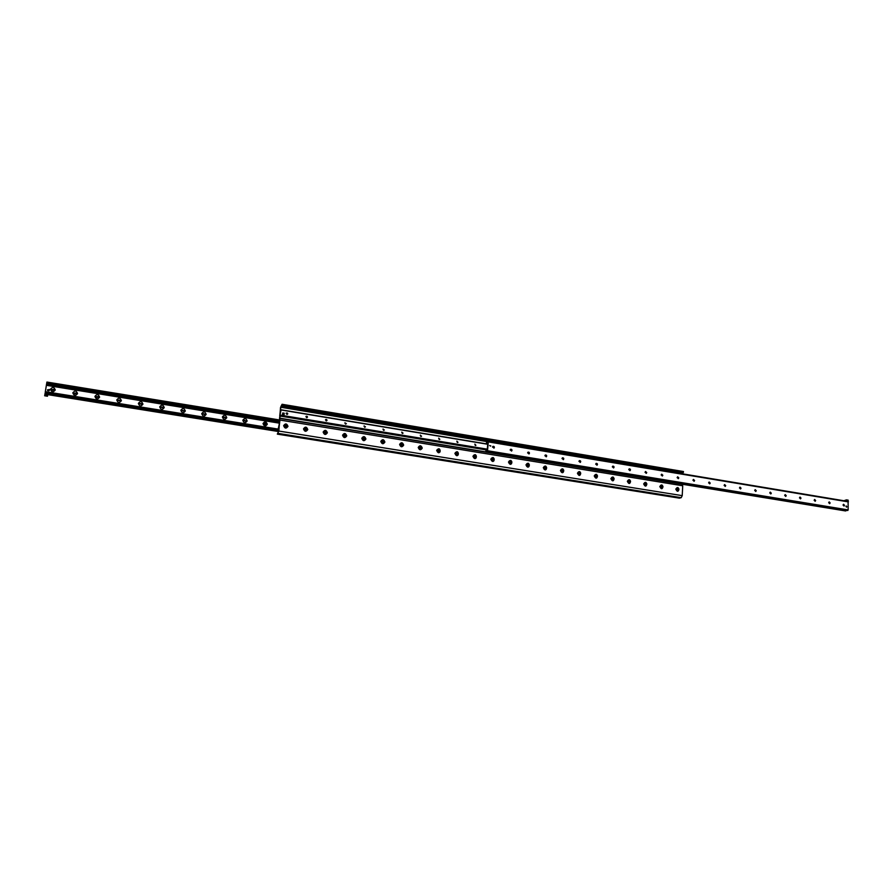 <?xml version="1.0" encoding="UTF-8"?>
<svg xmlns="http://www.w3.org/2000/svg" width="893" height="893" viewBox="0 0 893 893"><rect width="100%" height="100%" fill="white"/><g stroke="black" fill="none" stroke-linecap="round" stroke-linejoin="round"><path stroke-width="1.34" d="M477.041 465.153L476.237 465.175L477.041 465.153M481.506 465.867L480.702 465.889L481.506 465.867M479.195 465.543L478.536 465.566L479.195 465.543M489.074 467.072L488.27 467.095L489.074 467.072M493.516 467.787L492.713 467.809L493.516 467.787M491.217 467.463L490.558 467.486L491.217 467.463M283.114 434.232L282.355 434.255L283.114 434.232M288.093 435.036L287.334 435.047L288.093 435.036M285.559 434.679L284.923 434.69L285.559 434.679M507.492 443.542L506.688 443.575L507.492 443.542M503.105 442.805L502.301 442.839L503.105 442.805M505.259 443.196L504.601 443.218L505.259 443.196M678.334 472.096L677.497 472.129L678.334 472.096M674.371 471.437L673.534 471.471L674.371 471.437M676.302 471.783L675.61 471.805L676.302 471.783M283.639 425.671C285.414 423.193 286.854 423.427 287.981 426.374C286.206 428.852 284.767 428.618 283.639 425.671M303.497 428.886C305.239 426.407 306.667 426.642 307.784 429.578C306.042 432.045 304.613 431.821 303.497 428.886M323.132 432.056C324.851 429.6 326.258 429.823 327.374 432.748C325.655 435.204 324.237 434.98 323.132 432.056M342.555 435.204C344.251 432.748 345.647 432.982 346.752 435.884C345.066 438.329 343.66 438.106 342.555 435.204M361.777 438.307C363.44 435.873 364.824 436.097 365.929 438.988C364.266 441.421 362.882 441.198 361.777 438.307M380.786 441.388C382.438 438.965 383.8 439.177 384.905 442.057C383.264 444.48 381.891 444.256 380.786 441.388M399.606 444.435C401.225 442.013 402.587 442.236 403.669 445.094C402.062 447.505 400.7 447.293 399.606 444.435M418.225 447.449C419.822 445.038 421.161 445.25 422.255 448.096C420.659 450.507 419.319 450.284 418.225 447.449M436.655 450.429C441.6 444.279 440.327 457.975 436.655 450.429M454.883 453.376C459.761 447.248 458.533 460.888 454.883 453.376M472.933 456.301C477.744 450.195 476.561 463.768 472.933 456.301M490.793 459.181C495.537 453.108 494.409 466.615 490.793 459.181M508.474 462.049C513.151 455.988 512.057 469.439 508.474 462.049M525.966 464.873C530.587 458.846 529.538 472.23 525.966 464.873M543.29 467.675C547.844 461.67 546.84 474.998 543.29 467.675M560.436 470.455C564.923 464.472 563.974 477.733 560.436 470.455M577.414 473.201C581.845 467.24 580.93 480.445 577.414 473.201M594.225 475.924C598.589 469.986 597.718 483.124 594.225 475.924M610.857 478.615C615.165 472.698 614.339 485.781 610.857 478.615M627.332 481.282C631.585 475.389 630.804 488.415 627.332 481.282M643.652 483.917C647.849 478.056 647.09 491.016 643.652 483.917M659.804 486.529C663.945 480.691 663.231 493.595 659.804 486.529M675.8 489.118C679.886 483.303 679.216 496.151 675.8 489.118M277.321 434.132L278.627 431.241L280.536 407.442L282.065 404.272L280.748 407.241L278.839 431.051L277.321 434.132L679.417 498.149L681.225 497.658L682.219 495.637L682.732 485.77L681.917 484.263M681.169 473.603L683.413 472.408L683.458 471.526L282.065 404.272M683.413 472.408L498.104 441.41M497.513 441.309L491.072 440.238L490.949 441.622L497.356 442.705L497.479 441.321L490.503 440.349M490.503 440.137L281.954 405.255M487.79 443.419L487.109 442.56L486.484 443.486L486.495 442.66L488.304 441.901L487.545 450.742L485.825 452.092L485.892 450.809L486.227 451.266L487.277 449.581L487.79 443.419M845.928 506.476L846.263 505.963L846.631 507.157L845.928 506.476M489.587 445.529L490.692 446.154L489.587 445.529M493.025 446.321L494.387 447.393L493.885 448.152M492.523 447.08L492.802 446.478C494.108 446.143 494.555 446.645 494.13 447.996L492.523 447.08M510.673 449.235L512.013 450.306L511.499 451.077M510.16 449.994L510.461 449.369C511.767 449.09 512.191 449.614 511.722 450.932L510.16 449.994M528.143 452.115L529.449 453.197L528.924 453.968M527.618 452.885L527.942 452.238C529.248 452.014 529.649 452.55 529.147 453.834L527.618 452.885M545.422 454.972L546.706 456.044L546.181 456.825M544.909 455.743L545.243 455.073C546.549 454.905 546.929 455.452 546.382 456.703L544.909 455.743M562.545 457.796L563.796 458.879L563.271 459.649M562.01 458.567L562.367 457.886C563.662 457.763 564.03 458.321 563.461 459.549L562.01 458.567M579.479 460.598L580.718 461.67L580.182 462.451M578.954 461.368L579.323 460.676C580.617 460.598 580.963 461.156 580.361 462.362L578.954 461.368M596.256 463.367L597.473 464.438L596.926 465.22M595.72 464.148L596.111 463.445C597.384 463.4 597.718 463.958 597.093 465.141L595.72 464.148M612.866 466.113L614.06 467.184L613.513 467.965M612.319 466.883L612.732 466.179C613.993 466.168 614.306 466.738 613.67 467.887L612.319 466.883M629.308 468.825L630.48 469.897L629.933 470.678M628.761 469.606L629.174 468.892C630.436 468.914 630.737 469.495 630.078 470.611L628.761 469.606M645.583 471.526L646.744 472.587L646.197 473.368M645.036 472.297L645.472 471.571L646.331 473.312L645.036 472.297M661.702 474.183L662.84 475.255L662.293 476.036M661.155 474.964L661.601 474.228L662.427 475.98L661.155 474.964M677.675 476.829L678.792 477.889L678.245 478.67M677.128 477.61L677.575 476.873L678.356 478.626L677.128 477.61M693.481 479.441L694.587 480.501L694.028 481.282M692.935 480.222L693.392 479.474L694.151 481.238L692.935 480.222M709.142 482.03L710.225 483.091L709.678 483.861M708.595 482.812L709.053 482.064L709.779 483.827L708.595 482.812M724.647 484.598L725.719 485.647L725.172 486.428M724.1 485.368L724.569 484.631L725.272 486.395L724.1 485.368M740.007 487.143L741.056 488.192L740.509 488.962M739.46 487.913L739.94 487.165L740.61 488.929L739.46 487.913M755.221 489.654L756.259 490.704L755.712 491.474M754.674 490.424L755.154 489.677L755.802 491.451L754.674 490.424M770.291 492.155L771.318 493.193L770.771 493.963M769.755 492.925L770.235 492.166L770.86 493.941L769.755 492.925M785.226 494.622L786.231 495.66L785.684 496.43M784.679 495.392L785.17 494.644L785.773 496.408L784.679 495.392M800.016 497.066L801.01 498.104L800.463 498.874M799.469 497.836L799.961 497.088L800.541 498.852L799.469 497.836M814.662 499.488L815.644 500.526L815.108 501.286M814.126 500.259L814.617 499.511L815.186 501.274L814.126 500.259M829.184 501.899L830.155 502.926L829.608 503.685M828.648 502.659L829.139 501.911L829.686 503.663L828.648 502.659M843.528 504.288L844.052 506.041L843.025 505.036L843.528 504.288L844.521 505.293L843.985 506.063M845.515 510.93L848.16 509.914L848.104 501.442L488.225 441.432M45.286 391.915L46.916 382.048L45.32 391.915M55.266 389.995C53.212 392.552 51.615 392.295 50.466 389.225C52.508 386.68 54.116 386.937 55.266 389.995M53.993 390.051L53.848 389.326L51.615 389.661L51.772 390.397L53.993 390.051M53.982 390.129L53.848 389.337L51.627 389.605M77.557 393.601C75.537 396.135 73.963 395.878 72.813 392.831C74.833 390.297 76.418 390.554 77.557 393.601M76.285 393.646L76.162 392.976L73.929 393.266L74.063 393.947L76.285 393.646M76.251 393.802L76.162 392.987L73.963 393.132M99.603 397.162C97.616 399.684 96.053 399.439 94.915 396.403C96.902 393.869 98.464 394.126 99.603 397.162M98.33 397.206L98.23 396.581L95.998 396.827L96.098 397.452L98.33 397.206M98.263 397.43L98.23 396.592L96.053 396.615M121.392 400.678C119.439 403.189 117.898 402.944 116.76 399.93C118.713 397.407 120.254 397.664 121.392 400.678M120.12 400.723L117.809 400.354L120.12 400.723M120.019 401.024L120.042 400.176L117.898 400.064M142.947 404.161C141.016 406.661 139.487 406.415 138.359 403.413C140.279 400.912 141.808 401.158 142.947 404.161M141.663 404.194L139.386 403.826L141.663 404.194M141.54 404.562L141.607 403.714L139.498 403.491M164.245 407.599C162.359 410.088 160.84 409.842 159.713 406.862C161.611 404.373 163.129 404.618 164.245 407.599M162.961 407.632L160.718 407.275L162.961 407.632M162.805 408.056L162.928 407.23L160.863 406.873M185.32 411.003C183.456 413.481 181.96 413.236 180.832 410.278C182.708 407.788 184.204 408.034 185.32 411.003M184.036 411.037L181.804 410.68L184.036 411.037M183.846 411.506L184.014 410.702L181.982 410.222M206.16 414.363C204.318 416.841 202.834 416.596 201.718 413.649C203.559 411.171 205.044 411.416 206.16 414.363M204.865 414.397L202.666 414.039L204.865 414.397M204.642 414.91L204.854 414.14L202.878 413.548M226.766 417.69C224.958 420.156 223.496 419.922 222.379 416.986C224.188 414.519 225.65 414.754 226.766 417.69M225.471 417.723L223.295 417.377L225.471 417.723M225.215 418.281L225.471 417.544L223.54 416.83M247.149 420.983C245.363 423.438 243.912 423.204 242.807 420.279C244.593 417.835 246.044 418.069 247.149 420.983M245.854 421.016L243.7 420.67L245.854 421.016M245.564 421.608L245.854 420.916L243.968 420.09M267.308 424.242C265.556 426.675 264.116 426.452 263.022 423.539C264.774 421.105 266.203 421.34 267.308 424.242M266.014 424.264L266.014 424.242C265.444 422.802 264.73 422.702 263.882 423.918L263.87 423.963C264.451 425.392 265.154 425.492 266.014 424.264M265.69 424.889L266.002 424.253L264.183 423.315M286.876 414.397L286.151 413.414L287.792 413.76L286.876 414.397M306.634 417.656L305.931 416.618L307.527 417.076L306.634 417.656M326.179 420.882L325.499 419.799L327.05 420.357L326.179 420.882M345.524 424.075L344.854 422.947L346.361 423.606L345.524 424.075M364.657 427.234L364.009 426.061L365.46 426.809L364.657 427.234M383.588 430.359L382.974 429.142L384.358 429.979L383.588 430.359M402.319 433.44L401.727 432.201L403.056 433.116L402.319 433.44M420.849 436.498L420.29 435.226L421.563 436.208L420.849 436.498M439.2 439.535L438.664 438.229L439.869 439.267L439.2 439.535M457.35 442.526L456.848 441.198L457.997 442.303L457.35 442.526M475.322 445.495L474.842 444.145L475.936 445.283L475.322 445.495M280.346 410.646L280.625 411.16L281.072 409.976L279.732 416.004L280.346 410.646M279.04 427.792L278.761 427.245L278.315 428.417L279.654 422.389L279.04 427.792M497.01 442.883L497.981 442.783L498.104 441.388L497.479 441.332M497.434 442.682L497.546 441.298M46.146 395.588L45.443 395.599L46.146 395.588M47.675 395.275L47.954 393.601L45.13 393.154L44.65 395.778L47.463 396.235L47.675 395.275L44.851 394.829L44.963 394.193L278.583 431.553L47.787 394.639M44.963 394.193L45.13 393.154M44.65 395.778L44.851 394.829M846.218 501.129L846.408 499.857L843.93 500.75M848.004 501.431L848.194 500.158L846.408 499.857M846.519 500.984L848.294 501.286M846.519 500.884L848.305 501.185M486.573 442.169L488.315 441.22L488.337 439.981L486.864 440.695L486.64 442.18M490.335 441.767L490.558 440.349L488.337 439.981M488.315 441.22L490.536 441.589M488.326 441.109L490.547 441.477M677.452 490L678.055 489.163L677.497 490.045L677.05 488.996L678.055 489.163M676.023 489.152L676.849 487.812C679.048 488.058 679.506 489.118 678.211 490.994L676.023 489.152M661.467 487.422L662.07 486.573L661.523 487.455L661.066 486.406L662.07 486.573M660.027 486.562L660.842 485.234C663.064 485.435 663.532 486.484 662.26 488.404L660.027 486.562M645.338 484.81L645.94 483.961L645.382 484.854L644.925 483.794L645.94 483.961M643.875 483.95L644.668 482.633C646.912 482.778 647.414 483.827 646.152 485.781L643.875 483.95M629.04 482.187L629.654 481.327L629.074 482.22L628.627 481.16L629.654 481.327M627.556 481.316L628.337 479.999C630.603 480.099 631.117 481.137 629.889 483.135L627.556 481.316M612.844 479.418L612.888 478.76L612.62 479.552L613.156 479.318M612.62 479.552L612.163 478.492L613.201 478.659M611.08 478.648L611.839 477.353C614.127 477.387 614.674 478.425 613.469 480.467L611.08 478.648M595.966 476.851L596.58 475.969L595.999 476.873L595.542 475.802L596.58 475.969M594.448 475.958L595.173 474.674C597.484 474.641 598.053 475.679 596.881 477.766L594.448 475.958M579.177 474.138L579.803 473.257L579.2 474.161L578.742 473.078L579.803 473.257M577.637 473.234L578.34 471.973C580.673 471.872 581.265 472.888 580.137 475.031L577.637 473.234M562.222 471.404L562.847 470.511L562.244 471.415L561.786 470.332L562.847 470.511M560.67 470.488L561.34 469.249C563.684 469.071 564.309 470.075 563.226 472.263C561.775 472.777 560.916 472.185 560.67 470.488M545.389 468.512L545.444 467.843L545.11 468.646L545.679 468.401M545.11 468.646L544.652 467.564L545.723 467.742M543.524 467.72L544.161 466.503C546.516 466.246 547.175 467.229 546.148 469.472C544.663 470.031 543.792 469.45 543.524 467.72M528.098 465.722L528.154 465.052L527.808 465.845L528.377 465.599M527.808 465.845L527.339 464.762L528.433 464.94M526.2 464.918L526.803 463.724C529.169 463.378 529.873 464.349 528.902 466.648C527.383 467.262 526.49 466.682 526.2 464.918M510.629 462.898L510.952 462.105L510.327 463.02L510.908 462.775M510.327 463.02L509.858 461.927L510.952 462.105M508.709 462.083L509.267 460.933C511.644 460.487 512.381 461.435 511.477 463.791C509.936 464.472 509.01 463.902 508.709 462.083M492.981 460.04L493.304 459.248L492.668 460.174L492.199 459.069L493.304 459.248M491.027 459.225L491.552 458.12C493.918 457.562 494.7 458.489 493.874 460.888C492.311 461.636 491.362 461.089 491.027 459.225M475.154 457.149L475.467 456.368L474.819 457.283L474.35 456.178L475.467 456.368M473.167 456.334L473.647 455.274C476.014 454.604 476.829 455.497 476.103 457.964C474.507 458.79 473.524 458.243 473.167 456.334M474.886 444.1L475.567 445.484M457.149 454.224L457.45 453.443L456.792 454.37L456.323 453.264L457.45 453.443M455.129 453.421L455.553 452.416C457.908 451.624 458.768 452.483 458.142 454.995C456.513 455.91 455.508 455.385 455.129 453.421M456.903 441.142L457.618 442.515M438.943 451.278L439.244 450.496L438.575 451.434L438.106 450.318L439.244 450.496M439.01 450.619L438.709 450.061M436.9 450.463L437.269 449.525C439.602 448.599 440.517 449.425 440.003 451.981C438.351 452.997 437.313 452.494 436.9 450.463M438.742 438.15L439.49 439.523M420.558 448.297L420.849 447.516L420.168 448.453L419.699 447.337L420.849 447.516M420.625 447.65L420.302 447.08M418.471 447.482L418.795 446.623C421.094 445.562 422.054 446.333 421.663 448.933C420 450.05 418.94 449.57 418.471 447.482M420.38 435.125L421.161 436.487M401.973 445.294L402.263 444.513L401.571 445.451L401.091 444.323L402.263 444.513M402.04 444.636L401.705 444.067M399.863 444.468L400.131 443.687C402.386 442.481 403.39 443.196 403.145 445.853C401.459 447.08 400.365 446.623 399.863 444.468M401.828 432.078L402.643 433.429M383.186 442.247L383.477 441.466L382.773 442.415L382.293 441.276L383.477 441.466M383.264 441.6L382.918 441.03M381.043 441.432L381.266 440.74C383.454 439.378 384.503 440.037 384.425 442.716C382.729 444.078 381.601 443.642 381.043 441.432M383.075 428.997L383.934 430.326M364.21 439.177L364.489 438.396L363.775 439.345L363.295 438.206L364.489 438.396M364.288 438.53L363.931 437.95M362.033 438.351L362.201 437.771C364.311 436.253 365.416 436.844 365.494 439.546C363.808 441.03 362.647 440.64 362.033 438.351M364.121 425.883L365.025 427.2M345.033 436.063L345.301 435.293L344.575 436.242L344.095 435.092L345.301 435.293M345.1 435.427L344.731 434.846M342.812 435.248L342.934 434.779C344.955 433.094 346.104 433.607 346.372 436.331C344.687 437.961 343.492 437.603 342.812 435.248M344.966 422.746L345.926 424.03M325.644 432.926L325.9 432.145L325.175 433.105L324.684 431.955L325.9 432.145M325.711 432.29L325.331 431.699M323.389 432.1L323.467 431.754C325.387 429.924 326.57 430.359 327.028 433.072C325.353 434.858 324.148 434.534 323.389 432.1M325.61 419.565C326.816 419.319 327.151 419.743 326.615 420.837M306.042 429.745L306.299 428.975L305.551 429.935L305.06 428.774L306.299 428.975M306.12 429.12L305.719 428.517M303.754 428.919L303.799 428.718C305.596 426.72 306.812 427.066 307.471 429.767C305.83 431.71 304.591 431.431 303.754 428.919M306.042 416.361C307.248 416.06 307.605 416.473 307.092 417.6M286.229 426.541L286.474 425.771L285.727 426.731L285.235 425.57L286.474 425.771M286.307 425.905L285.894 425.314M283.907 425.715L283.918 425.648C285.581 423.505 286.832 423.762 287.691 426.419C286.095 428.528 284.834 428.294 283.907 425.715M286.262 413.124C287.479 412.767 287.847 413.169 287.367 414.33M49.45 390.219L47.608 390.554L47.474 389.94L49.361 389.471C49.439 390.81 48.869 391.112 47.642 390.375L47.519 389.772M490.748 445.752C489.543 445.551 489.543 445.551 490.748 445.752M846.832 506.644C845.861 506.487 845.861 506.487 846.832 506.644M279.755 421.92L279.096 422.947L46.369 385.14L279.018 422.947M280.447 415.145L487.31 449.168L486.25 450.039L487.12 450.072M487.734 444.089L281.072 409.865M487.801 443.352L486.774 443.921M487.232 444L281.061 409.775M284.074 414.687L282.422 414.586L282.757 412.968L284.253 413.225L284.074 414.687L282.579 414.441L282.757 412.968M279.978 419.978L279.42 419.877M681.605 472.955L498.026 442.303M487.265 440.506L281.083 406.069M486.629 441.555L280.748 407.241M485.725 451.88L279.442 418.114M682.732 485.77L280.168 420.09M682.219 495.637L278.839 431.051M681.225 497.658L278.181 433.395M848.35 501.899L488.304 441.901M848.16 509.914L487.545 450.742M847.814 510.506L487.277 451.423M845.626 510.952L485.859 452.092L845.571 510.952M486.54 450.932L485.915 450.831M487.399 442.928L486.83 442.839M487.265 443.542L486.54 443.419M279.967 420.078L46.916 382.059L279.33 419.922M279.922 420.458L46.849 382.461M279.844 421.161L46.726 383.197M279.81 421.407L46.682 383.454M279.576 422.065L46.536 384.18M279.431 422.199L46.514 384.336M279.364 422.255L46.492 384.414M279.118 422.836L46.391 385.039M278.973 423.059L46.347 385.307L278.973 423.092M278.862 429.254L45.353 391.759M278.85 429.354L45.342 391.86M278.772 430.058L45.219 392.596M278.694 430.66L47.943 393.69M487.723 444.267L281.072 409.976M487.243 449.447L280.369 415.424L487.243 449.458M486.685 449.838L279.866 415.859M486.573 449.893L279.822 415.926M486.439 449.949L279.743 416.004L486.428 449.949M682.107 484.252L280.067 418.482M848.104 501.442L488.181 441.41M486.551 450.92L485.892 450.809M487.154 443.598L486.484 443.486M279.81 421.429L46.682 383.477M278.873 429.187L45.364 391.681"/></g></svg>
